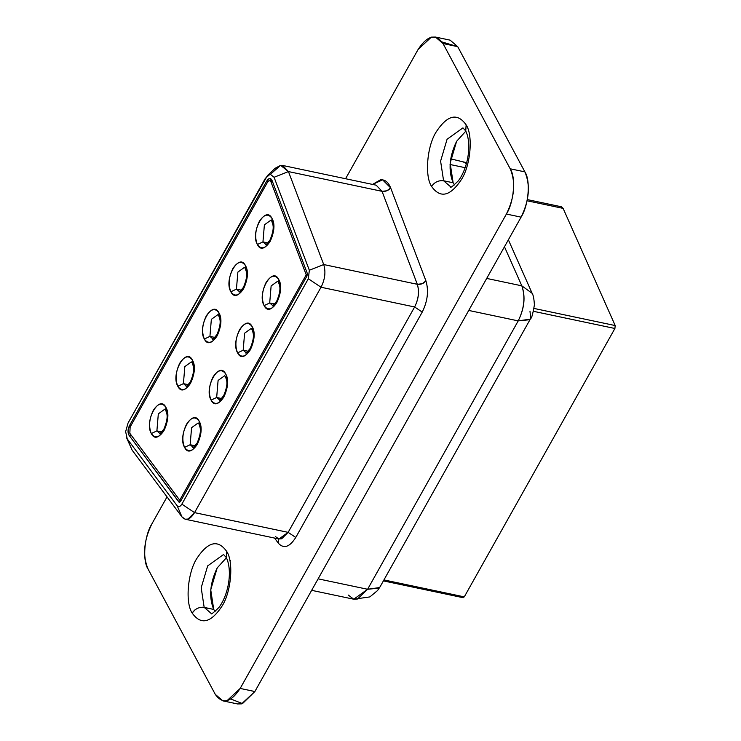 <?xml version="1.0" encoding="UTF-8"?>
<svg xmlns="http://www.w3.org/2000/svg" width="741" height="741" viewBox="0 0 741 741"><rect width="100%" height="100%" fill="white"/><g stroke="black" fill="none" stroke-linecap="round" stroke-linejoin="round"><path stroke-width="1.11" d="M442.062 41.959L457.706 46.646L524.897 171.884C530.751 180.471 528.657 205.359 521.09 217.141L254.867 691.538L242.502 703.617L230.914 699.041M215.279 694.354L148.089 569.116C142.429 555.676 143.698 540.587 151.896 523.859L167.031 496.887L151.896 523.859C144.319 535.641 142.226 560.529 148.089 569.116L215.279 694.354C222.55 704.589 230.859 702.616 240.186 688.435L254.867 691.538L521.09 217.141C529.287 200.413 530.556 185.324 524.897 171.884L457.706 46.646L450.111 40.144L435.43 37.05L443.025 43.552L457.706 46.646L443.025 43.552L510.206 168.791L524.897 171.884L510.206 168.791C515.866 182.23 514.606 197.319 506.399 214.047L521.09 217.141L506.399 214.047L240.186 688.435L226.941 700.773L222.865 700.856L215.279 694.354M222.865 700.856L237.546 703.95L241.622 703.867L254.867 691.538L240.186 688.435L506.399 214.047C513.976 202.265 516.069 177.377 510.206 168.791L443.025 43.552C435.745 33.317 427.446 35.29 418.109 49.462L345.575 178.729L418.109 49.462L431.355 37.133L435.43 37.05M311.665 590.336L353.744 599.21L357.495 599.006L367.601 589.271L318.111 578.841L367.601 589.271L518.209 320.881L468.729 310.442L518.209 320.881C524.471 308.321 525.675 296.632 521.821 285.831L486.698 278.421L521.821 285.831L504.464 246.772L521.821 285.831C525.508 296.808 524.304 308.497 518.209 320.881L367.601 589.271L353.744 599.21L348.289 595.06M465.126 167.679L450.046 164.502L465.126 167.679M466.385 163.65L462.004 161.242L466.385 163.65M465.839 131.138L456.623 141.281C449.296 156.573 448.129 170.402 453.131 182.768L450.148 163.15L456.623 141.281L465.839 131.138M226.422 557.76L217.206 567.912C209.888 583.204 208.721 597.033 213.714 609.398L210.731 589.78L217.206 567.912L226.422 557.76M372.538 184.416L380.457 179.822C384.95 179.433 388.349 182.129 390.664 187.908L425.936 280.876C428.863 290.768 427.631 301.17 422.24 312.072L295.761 537.457C289.629 547.071 283.886 549.053 278.523 543.422L274.522 538.059L278.523 543.422C283.923 549.044 289.675 547.053 295.761 537.457L422.24 312.072C427.622 301.244 428.854 290.843 425.936 280.876L390.664 187.908L382.615 179.85L372.538 184.416M223.541 554.518L207.665 565.902L201.191 587.761L204.173 607.388L201.191 587.761L207.665 565.902L223.541 554.518L226.329 557.584L226.727 551.471C233.776 561.808 231.257 591.763 222.143 605.934C210.916 622.996 200.922 625.376 192.169 613.057C185.111 602.72 187.63 572.774 196.745 558.594C207.971 541.532 217.965 539.161 226.727 551.471C217.965 539.161 207.971 541.532 196.745 558.594C187.63 572.774 185.111 602.72 192.169 613.057C200.922 625.376 210.916 622.996 222.143 605.934C231.257 591.763 233.776 561.808 226.718 551.48L226.32 557.519M441.766 180.572L443.59 180.758L450.547 186.713L443.59 180.758L453.131 182.768L443.59 180.758L440.599 161.14L447.073 139.271L462.949 127.887L447.073 139.271L440.599 161.14L443.59 180.758C438.561 180.22 434.559 182.11 431.577 186.426C440.339 198.745 450.324 196.374 461.55 179.313C470.674 165.132 473.193 135.186 466.135 124.849C473.193 135.186 470.674 165.132 461.56 179.313C450.324 196.374 440.339 198.745 431.577 186.426C424.519 176.089 427.038 146.144 436.162 131.963C447.388 114.901 457.382 112.53 466.135 124.849L465.728 130.888M529.982 311.266L530.723 318.371L380.105 586.761L379.54 587.567L367.601 589.271L378.947 588.122L380.105 586.761L377.521 590.577L369.852 596.913L353.744 599.21M530.723 318.371L529.565 319.732L518.209 320.881L530.148 319.176L530.723 318.371C531.612 318.51 532.835 314.017 534.4 304.884C534.029 298.753 533.279 294.909 532.149 293.334L521.821 285.831L532.149 293.334L508.363 239.806M454.492 184.907L453.131 182.768M202.358 607.194L213.714 609.398L204.173 607.388L211.129 613.344L204.173 607.388C199.153 606.851 195.152 608.741 192.169 613.057L195.022 609.806M215.085 611.538L213.714 609.398M271.021 173.718L280.598 165.363L282.571 165.438L288.444 171.579L382.041 191.326L376.169 185.185L382.041 191.326C385.561 191.734 388.441 190.594 390.664 187.908L386.848 190.808L382.041 191.326L417.313 284.294L422.12 283.775L425.936 280.876C423.704 283.562 420.832 284.701 417.313 284.294C419.434 291.537 418.545 299.095 414.627 306.978L422.24 312.072L414.627 306.978L288.147 532.362L295.761 537.457L288.147 532.362L278.912 538.985L275.606 536.706M278.635 538.929L278.523 543.422L278.635 538.929M229.803 560.298L230.497 560.474M462.949 127.887L465.746 130.953L466.135 124.849C457.382 112.53 447.388 114.901 436.162 131.972C427.038 146.144 424.528 176.089 431.577 186.426L434.439 183.175M323.715 264.546L417.313 284.294L382.041 191.326L288.444 171.579L323.715 264.546C325.929 271.734 325.04 279.292 321.029 287.239L414.627 306.978C418.637 299.04 419.526 291.472 417.313 284.294L323.715 264.546L288.444 171.579L280.598 165.363L275.087 168.309L267.399 175.636L270.15 174.163L274.077 177.275L288.444 171.579L274.077 177.275L309.34 270.243L323.715 264.546L309.34 270.243L308.339 278.746L321.029 287.239L194.55 512.624L288.147 532.362L414.627 306.978L321.029 287.239C325.03 279.292 325.929 271.734 323.715 264.546M278.273 538.337L278.931 538.994L281.663 538.772L288.147 532.362L194.55 512.624L188.066 519.033L185.315 519.246L182.008 516.959L132.093 450.083L129.582 444.285M126.452 437.477L132.093 450.083L127.23 438.876L132.093 450.083L182.008 516.959L177.155 505.76L182.008 516.959C185.898 521.21 190.085 519.765 194.55 512.624L181.86 504.13L194.55 512.624L321.029 287.239L308.339 278.746L181.86 504.13C180.193 506.779 178.618 507.326 177.155 505.76L127.23 438.876L125.637 431.66L128.036 423.055L267.399 175.636M177.155 505.76C178.618 507.298 180.183 506.751 181.86 504.13L308.339 278.746L309.34 270.243L274.077 177.275L270.15 174.163L265.361 178.34L128.036 423.055L125.637 431.66L127.23 438.876L177.155 505.76M178.887 502.055L179.785 502.241L178.887 502.055L180.452 501.509L306.931 276.124L307.265 273.29L271.993 180.322L269.641 178.461L266.769 180.961C268.844 177.914 270.585 177.701 271.993 180.322L307.265 273.29L306.931 276.124L180.452 501.509L178.887 502.055L128.962 435.171C127.563 432.54 127.73 429.382 129.443 425.677L266.769 180.961L268.214 181.267L266.769 180.961L129.443 425.677L128.008 430.836L128.962 435.171L179.294 502.333M559.307 207.573L563.123 208.378L615.197 325.558L614.9 328.485L464.283 596.875L462.671 597.357L464.283 596.875L383.94 579.925L464.283 596.875L614.9 328.485L533.52 311.322L614.9 328.485L615.197 325.558L534.094 308.451L615.197 325.558L563.123 208.378L527.055 200.774L563.123 208.378L561.465 206.795L527.286 199.588M131.629 435.736L128.962 435.171L131.629 435.736M130.731 425.945L129.443 425.677L130.731 425.945M267.473 182.277L269.391 180.6L272.716 182.221L270.956 181.851L306.228 274.818L307.32 275.05L306.228 274.818L179.748 500.194L181.036 500.471L179.748 500.194L129.823 433.318L130.147 426.983L267.473 182.277L130.147 426.983L129.823 433.318L179.748 500.194L306.228 274.818L270.956 181.851C270.02 180.1 268.853 180.239 267.473 182.277M245.503 265.676C248.281 272.558 247.633 280.255 243.557 288.758C238.797 295.992 234.564 296.993 230.849 291.778C228.071 284.896 228.719 277.199 232.794 268.696C237.555 261.462 241.788 260.462 245.503 265.676L245.317 268.52L245.503 265.676C238.963 252.023 223.513 279.552 230.849 291.778C237.389 305.431 252.838 277.894 245.503 265.676M218.984 312.924C221.763 319.806 221.114 327.503 217.039 336.006C212.287 343.24 208.045 344.25 204.34 339.026C201.561 332.144 202.2 324.456 206.276 315.944C211.037 308.71 215.27 307.71 218.984 312.924L218.799 315.768L218.984 312.934C212.445 299.271 196.995 326.809 204.34 339.026C210.87 352.679 226.32 325.151 218.984 312.924M192.465 360.182C195.244 367.064 194.596 374.751 190.53 383.264C185.769 390.498 181.536 391.498 177.821 386.283C175.043 379.401 175.691 371.704 179.757 363.201C184.518 355.967 188.751 354.958 192.465 360.182L192.28 363.025L192.465 360.182C185.926 346.529 170.476 374.057 177.821 386.283C184.361 399.927 199.811 372.399 192.465 360.182M165.947 407.43C168.726 414.312 168.087 422.009 164.011 430.512C159.25 437.746 155.017 438.746 151.303 433.531C148.524 426.649 149.173 418.952 153.248 410.449C158 403.215 162.242 402.215 165.947 407.43L165.771 410.273L165.947 407.43C159.417 393.777 143.958 421.314 151.303 433.531C157.842 447.184 173.292 419.647 165.947 407.43M198.106 423L199.023 424.111L199.209 421.268C201.987 428.15 201.339 435.838 197.273 444.35C192.512 451.575 188.279 452.584 184.565 447.369C181.786 440.487 182.434 432.79 186.51 424.287C191.261 417.053 195.494 416.044 199.209 421.268L199.033 424.111C199.542 426.751 202.701 429.474 197.199 442.859C193.799 447.092 192.41 448.527 193.012 447.175L190.15 444.73L184.565 447.36C191.104 461.013 206.554 433.485 199.209 421.268C192.669 407.615 177.219 435.143 184.565 447.36L190.15 444.73L191.586 427.677L198.106 423L191.586 427.677L190.15 444.73L193.012 447.175M225.727 374.01C228.506 380.893 227.858 388.59 223.782 397.093C219.03 404.327 214.788 405.336 211.083 400.112C208.304 393.23 208.943 385.542 213.019 377.03C217.78 369.796 222.013 368.796 225.727 374.01L225.727 374.02C219.188 360.358 203.738 387.895 211.083 400.112C217.613 413.765 233.072 386.237 225.727 374.01M252.246 326.762C255.024 333.645 254.376 341.342 250.301 349.845C245.54 357.079 241.307 358.079 237.592 352.864C234.814 345.982 235.462 338.285 239.538 329.782C244.298 322.548 248.531 321.538 252.246 326.762L252.06 329.606L252.246 326.762C245.706 313.11 230.256 340.638 237.592 352.864C244.132 366.517 259.582 338.98 252.246 326.762M278.755 279.514C281.543 286.397 280.895 294.084 276.819 302.597C272.058 309.821 267.825 310.831 264.111 305.607C261.332 298.734 261.981 291.037 266.056 282.525C270.817 275.3 275.05 274.29 278.755 279.514L278.579 282.349L278.755 279.514C272.225 265.862 256.775 293.39 264.111 305.607C270.65 319.26 286.1 291.732 278.755 279.514M272.012 218.428C274.791 225.31 274.151 232.998 270.076 241.51C265.315 248.735 261.082 249.745 257.368 244.521C254.589 237.648 255.237 229.951 259.313 221.439C264.065 214.214 268.307 213.204 272.012 218.428L271.836 221.263L272.012 218.428C265.482 204.775 250.023 232.304 257.368 244.521C263.907 258.174 279.357 230.646 272.012 218.428M239.297 291.584L236.435 289.138L230.849 291.778L236.435 289.138L237.87 272.095L244.391 267.418L237.87 272.095L236.435 289.138L239.297 291.584C238.695 292.936 240.093 291.5 243.483 287.267C248.985 273.883 245.827 271.16 245.317 268.52L244.391 267.418M212.778 338.841L209.925 336.386L204.34 339.026L209.925 336.386L211.352 319.343L217.882 314.666L211.352 319.343L209.925 336.386L212.778 338.841C212.176 340.184 213.575 338.748 216.965 334.524C222.476 321.14 219.317 318.408 218.799 315.768L217.882 314.666M186.269 386.089L183.407 383.643L177.821 386.274L183.407 383.643L184.842 366.591L191.363 361.914L184.842 366.591L183.407 383.643L186.269 386.089C185.658 387.441 187.056 386.005 190.446 381.772C195.957 368.388 192.799 365.665 192.28 363.025L191.363 361.914M159.75 433.337L156.888 430.892L151.303 433.531L156.888 430.892L158.324 413.849L164.845 409.171L158.324 413.849L156.888 430.892L159.75 433.337C159.148 434.689 160.538 433.253 163.937 429.03C169.439 415.645 166.28 412.913 165.771 410.273L164.845 409.171M219.521 399.927L216.668 397.472L211.083 400.112L216.668 397.472L218.095 380.429L224.625 375.752L218.095 380.429L216.668 397.472L219.531 399.927C218.919 401.27 220.318 399.834 223.708 395.611C229.219 382.226 226.061 379.494 225.542 376.854L224.625 375.752M246.04 352.67L243.178 350.224L237.592 352.864L243.178 350.224L244.613 333.181L251.143 328.504L244.613 333.181L243.178 350.224L246.04 352.67C245.438 354.022 246.836 352.586 250.226 348.353C255.738 334.969 252.57 332.246 252.06 329.606L251.143 328.504M272.558 305.422L269.696 302.976L264.111 305.607L269.696 302.976L271.132 285.924L277.653 281.247L271.132 285.924L269.696 302.976L272.558 305.422C271.956 306.774 273.346 305.329 276.745 301.105C282.247 287.721 279.088 284.998 278.579 282.349L277.653 281.247M265.815 244.335L262.953 241.89L257.368 244.521L262.953 241.89L264.389 224.838L270.91 220.16L264.389 224.838L262.953 241.89L265.815 244.335C265.213 245.688 266.603 244.243 270.002 240.019C275.504 226.635 272.345 223.912 271.836 221.263L270.91 220.16M241.418 290.185L236.435 289.138L241.418 290.185M214.899 337.442L209.925 336.386L214.899 337.442M188.381 384.69L183.407 383.643L188.381 384.69M161.862 431.938L156.888 430.892L161.862 431.938M195.124 445.776L190.15 444.73L195.124 445.776M221.642 398.528L216.668 397.472L221.642 398.528M248.161 351.271L243.178 350.224L248.161 351.271M274.67 304.023L269.696 302.976L274.67 304.023M267.927 242.937L262.953 241.89L267.927 242.937M450.676 158.852L466.645 162.705M226.329 557.584C232.757 571.015 228.376 595.014 218.984 607.398C213.223 613.057 210.611 615.039 211.129 613.344M465.746 130.953C472.174 144.384 467.784 168.383 458.392 180.776C452.64 186.436 450.019 188.409 450.547 186.713M282.571 165.438L376.169 185.185M278.912 538.985L185.315 519.246M463.134 597.7L383.403 580.888M272.308 181.156L269.78 180.619"/></g></svg>
